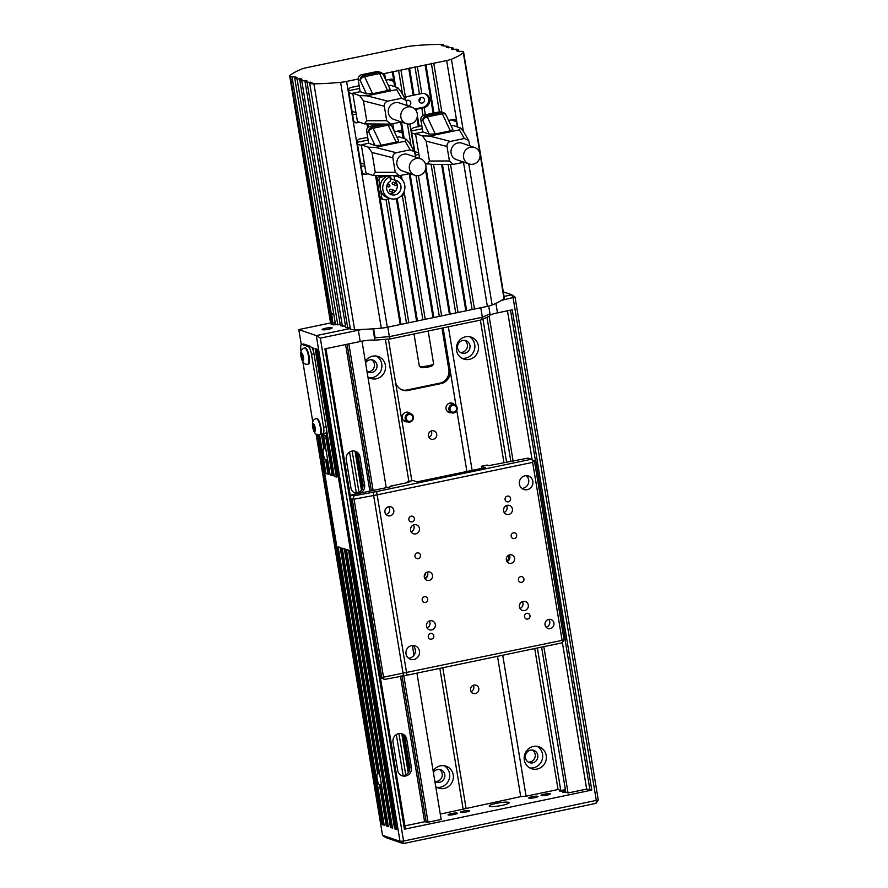 <?xml version="1.0" encoding="UTF-8"?>
<svg xmlns="http://www.w3.org/2000/svg" width="888" height="888" viewBox="0 0 888 888"><rect width="100%" height="100%" fill="white"/><g stroke="black" fill="none" stroke-linecap="round" stroke-linejoin="round"><path stroke-width="1.33" d="M325.918 348.673L350.904 499.611L353.047 498.545L354.057 499.178L376.756 494.905L532.645 462.371L533.355 460.528L534.543 461.516L564.013 639.515L565.379 639.227L535.908 461.227L532.722 460.128M534.543 461.516L535.908 461.227M350.771 498.801L352.27 499.322L381.74 677.322L380.364 677.6L405.394 828.759L404.44 829.192L591.774 790.098L586.657 789.099L568.054 792.973L565.823 792.207A4.34 0.655 170.6 0 1 562.659 792.096A4.34 0.655 170.6 0 1 565.412 791.019M350.904 499.611L380.364 677.6M381.263 783.827A5.794 1.532 78.2 0 1 380.63 784.937A5.794 1.532 78.2 0 1 380.164 784.803L379.487 784.937L386.269 825.951L388.289 826.273M386.269 825.951L388.356 826.673L342.28 548.373L342.968 548.229L345.044 548.951L344.366 549.095L390.443 827.394L392.452 827.705M317.582 434.732L382.106 824.519L384.127 824.83M382.106 824.519L384.193 825.241L338.117 546.941L340.881 547.508L340.204 547.652L377.633 773.726L378.31 773.581A5.794 1.532 78.2 0 1 379.875 775.479M390.443 827.394L392.518 828.104L346.442 549.805L347.13 549.661L349.217 550.382L348.529 550.527L394.605 828.826L396.614 829.137M394.605 828.826L396.681 829.536L317.171 349.228L315.085 348.507L336.363 477.067L337.052 476.923L315.839 348.773M501.565 300.333L515.018 297.058L598.279 799.977L403.574 841.058L400.011 841.347L382.528 835.319L385.725 837.573L403.208 843.6L400.011 841.347L316.283 335.609L298.801 329.581L331.613 322.733L290.465 76.768L295.327 76.923L296.992 77.5L294.738 78.233L297.103 79.054L300.322 78.644L301.987 79.221L299.733 79.953L301.742 80.653L306.982 80.941L305.072 81.807L311.977 82.662L309.723 83.405A17.383 2.609 -9.4 0 0 313.908 83.805A89.366 13.42 -9.4 0 0 340.604 82.34A8.691 1.31 -9.4 0 0 346.609 81.43L358.119 79.032A4.34 4.14 109 0 0 358.186 79.831L360.239 80.542L366.489 93.884L360.151 91.697L359.163 85.77L350.96 87.479A2.897 2.764 109 0 0 348.695 90.876L353.602 120.546A2.897 2.764 109 0 0 356.81 122.799L359.551 122.222M598.279 799.977L596.015 803.374L596.37 800.832L513.12 297.913L511.821 294.805L504.051 296.426M596.015 803.374L403.208 843.6L403.574 841.058L320.324 338.15L316.283 335.609L350.294 328.505M565.367 790.775A4.34 0.655 170.6 0 1 559.718 791.075A4.34 0.655 170.6 0 1 560.761 790.453L537.384 647.996M457.142 813.119A4.695 0.71 170.6 0 1 457.342 813.286A4.695 0.71 170.6 0 1 453.446 814.64A4.695 0.71 170.6 0 1 448.274 814.973A4.695 0.71 170.6 0 1 448.074 814.818A4.695 0.71 170.6 0 1 451.97 813.464A4.695 0.71 170.6 0 1 457.142 813.119M469.452 810.555A4.695 0.71 170.6 0 1 469.652 810.711A4.695 0.71 170.6 0 1 465.756 812.065A4.695 0.71 170.6 0 1 460.583 812.409A4.695 0.71 170.6 0 1 460.384 812.254A4.695 0.71 170.6 0 1 464.28 810.899A4.695 0.71 170.6 0 1 469.452 810.555M541.258 795.57A4.695 0.71 170.6 0 1 541.058 795.415A4.695 0.71 170.6 0 1 544.955 794.061A4.695 0.71 170.6 0 1 550.127 793.728A4.695 0.71 170.6 0 1 550.327 793.883A4.695 0.71 170.6 0 1 546.431 795.237A4.695 0.71 170.6 0 1 541.258 795.57M528.948 798.145A4.695 0.71 170.6 0 1 528.749 797.979A4.695 0.71 170.6 0 1 532.645 796.625A4.695 0.71 170.6 0 1 537.817 796.292A4.695 0.71 170.6 0 1 538.017 796.447A4.695 0.71 170.6 0 1 534.121 797.801A4.695 0.71 170.6 0 1 528.948 798.145M489.632 806.348A10.134 1.521 170.6 0 1 489.199 806.004A10.134 1.521 170.6 0 1 497.602 803.085A10.134 1.521 170.6 0 1 508.769 802.352A10.134 1.521 170.6 0 1 509.201 802.697A10.134 1.521 170.6 0 1 500.799 805.616A10.134 1.521 170.6 0 1 489.632 806.348M440.281 814.107L520.723 796.636L526.073 796.203L558.064 789.532L560.761 790.453M404.917 825.862L424.597 821.755L428.038 822.188L441.17 819.458L416.938 673.126M565.19 789.654L560.983 790.531M541.591 647.119L565.823 792.207M408.036 412.787A4.928 4.695 109 0 0 407.281 412.11M404.195 421.067A4.928 4.695 109 0 0 405.206 421.001M410.689 413.697A4.34 4.14 -71 0 1 413.375 416.949A4.34 4.14 -71 0 1 407.858 421.911A4.34 4.14 -71 0 1 405.361 416.461A4.34 4.14 -71 0 1 410.689 413.697L407.126 412.465A4.34 4.14 109 0 0 405.927 412.254M403.219 420.124A4.34 4.14 109 0 0 404.284 420.679L407.858 421.911M404.229 420.657A4.34 4.14 -71 0 1 403.296 420.224M406.049 412.221A4.34 4.14 -71 0 1 407.059 412.443M412.787 417.216A3.452 3.297 -71 0 1 408.38 421.156A3.452 3.297 -71 0 1 407.414 415.318A3.452 3.297 -71 0 1 412.787 417.216M451.792 403.651A4.928 4.695 109 0 0 451.037 402.974M447.952 411.932A4.928 4.695 109 0 0 448.962 411.866M454.445 404.573A4.34 4.14 -71 0 1 457.131 407.814A4.34 4.14 -71 0 1 451.615 412.787A4.34 4.14 -71 0 1 449.117 407.326A4.34 4.14 -71 0 1 454.445 404.573L450.871 403.341A4.34 4.14 109 0 0 449.683 403.119M446.975 410.989A4.34 4.14 109 0 0 448.04 411.555L451.615 412.787M447.974 411.533A4.34 4.14 -71 0 1 447.053 411.089M449.805 403.096A4.34 4.14 -71 0 1 450.815 403.319M456.543 408.08A3.452 3.297 -71 0 1 452.136 412.021A3.452 3.297 -71 0 1 451.171 406.182A3.452 3.297 -71 0 1 456.543 408.08M294.738 78.233L335.431 324.042L337.085 324.608A9.413 1.41 170.6 0 1 331.524 324.586A9.413 1.41 170.6 0 1 331.124 324.275A9.413 1.41 170.6 0 1 332.834 323.132L331.735 314.041L333.733 313.786M309.723 83.405L350.416 329.215A17.383 2.609 -9.4 0 0 354.601 329.615A89.366 13.42 -9.4 0 0 381.296 328.149A8.691 1.31 -9.4 0 0 387.301 327.239L487.357 306.36A8.691 1.31 -9.4 0 0 492.13 305.028A89.366 13.42 -9.4 0 0 503.984 298.446A17.383 2.609 -9.4 0 0 504.284 297.835L463.58 52.026A17.383 2.609 -9.4 0 0 462.848 51.437L457.986 51.282L456.321 50.705L458.574 49.972L456.21 49.151L452.991 49.562L451.326 48.984L453.579 48.252L451.559 47.552L446.331 47.264L448.229 46.398L441.336 45.543L443.589 44.8A17.383 2.609 -9.4 0 0 439.405 44.4A89.366 13.42 -9.4 0 0 412.698 45.865A8.691 1.31 -9.4 0 0 406.693 46.775L306.649 67.655A8.691 1.31 -9.4 0 0 301.876 68.987A89.366 13.42 -9.4 0 0 290.021 75.569A17.383 2.609 -9.4 0 0 289.721 76.179A17.383 2.609 -9.4 0 0 290.465 76.768M289.721 76.179L330.414 321.989A17.383 2.609 -9.4 0 0 331.157 322.566M335.198 322.677L333.233 323.088M295.504 77.989L295.327 76.923M332.834 323.132L292.108 77.334M385.015 175.724L379.354 176.435A2.897 2.764 109 0 0 377.089 179.831L376.401 175.669M379.354 176.435L381.23 177.089L387.39 175.802L389.921 176.867L390.587 180.93A7.526 7.171 -71 0 0 391.353 194.661A7.526 7.171 -71 0 0 400.588 189.877A7.526 7.171 -71 0 0 394.694 180.075L394.017 176.013A11.588 11.033 -71 0 1 397.58 176.579A11.588 11.033 -71 0 1 404.24 191.131A11.588 11.033 -71 0 1 390.032 198.49A11.588 11.033 -71 0 1 382.706 187.945A11.588 11.033 -71 0 1 389.921 176.867M393.14 175.702L394.017 176.013M387.423 176.002A11.588 11.033 109 0 0 380.364 188.955A11.588 11.033 109 0 0 387.534 197.624L390.032 198.49M397.58 176.579L395.082 175.724A11.588 11.033 109 0 0 395.027 175.702M400.943 323.931L379.898 196.792L381.773 197.436L378.965 180.486A2.897 2.764 109 0 1 381.23 177.089M381.773 197.436A2.897 2.764 109 0 0 384.97 199.689L390.298 198.579M403.607 192.629L403.651 192.874A2.897 2.764 109 0 1 401.387 196.27L400.61 196.426M400.732 175.469A2.897 2.764 109 0 1 400.843 175.913L401.321 178.832M383.561 199.6L381.685 198.956A2.897 2.764 109 0 1 379.898 196.792L377.089 179.831L378.965 180.486M394.694 180.075L390.942 178.788L390.431 175.713M389.577 193.728A7.526 7.171 109 0 0 393.961 179.82M390.576 189.355A1.154 1.099 -71 0 1 391.142 189.388L393.717 190.276A1.154 1.099 109 0 0 392.296 191.009A1.154 1.099 109 0 0 393.528 192.507A1.154 1.099 109 0 0 393.717 190.276A1.154 1.154 0 0 1 393.573 192.507A1.154 1.154 0 0 1 392.962 192.463L390.387 191.575A1.154 1.099 -71 0 1 390.576 189.355M393.073 182.251A1.154 1.099 -71 0 1 393.639 182.284L396.215 183.183A1.154 1.099 109 0 0 394.749 184.504A1.154 1.099 109 0 0 396.947 184.338A1.154 1.099 109 0 0 396.215 183.183A1.154 1.154 0 0 1 396.081 185.403A1.154 1.154 0 0 1 395.46 185.37L392.885 184.482A1.154 1.099 -71 0 1 393.073 182.251M428.183 331.013L433.61 363.825A7.237 1.088 170.6 0 1 433.555 364.002L432.378 365.612A5.794 0.866 170.6 0 1 426.839 367.277A5.794 0.866 170.6 0 1 421.079 367.488L419.436 366.333A7.237 1.088 170.6 0 1 419.325 366.189L413.997 333.977M433.555 364.002A7.237 1.088 170.6 0 1 426.651 366.078A7.237 1.088 170.6 0 1 419.436 366.333M406.415 322.788L386.003 199.478M408.824 322.744L388.334 198.99M416.605 321.123L396.337 198.679M417.349 320.501L397.147 198.424M439.227 315.939L415.995 175.547M411.066 145.821L407.459 123.987M441.647 315.895L418.415 175.602M414.452 151.67L409.879 124.031M415.262 109.49L424.142 107.637A7.237 6.904 109 0 0 425.119 93.773A7.237 6.904 109 0 0 421.8 93.506L407.914 96.404A7.237 6.904 109 0 0 405.472 97.436L404.551 97.747M449.428 314.274L425.474 169.608M421.8 125.585L413.675 127.739A2.897 2.764 109 0 0 411.399 131.135L415.717 157.176M418.381 126.751L416.938 118.049M419.125 126.14L417.393 115.64M416.772 111.944L416.261 108.824M423.021 115.496L421.733 107.681M450.327 130.836L435.286 133.977L427.295 116.927L442.335 113.797L450.327 130.836L452.88 129.581L446.02 114.963A4.34 2.797 154.9 0 0 442.335 113.797A4.34 1.143 -101.8 0 0 441.392 112.565L426.351 115.706L424.298 114.996L425.33 114.785L424.142 107.637M450.172 313.653L425.929 167.199M455.644 312.521L431.113 164.391M458.053 312.476L433.544 164.424M465.834 310.856L441.591 164.413M466.577 310.234L442.435 164.413M472.05 309.091L448.096 164.402M474.458 309.046L450.516 164.402M400.199 324.542L375.546 175.624M422.821 319.369L402.375 195.848M425.23 319.325L404.084 191.564M402.109 179.631L401.398 175.336M368.365 127.128L367.865 124.109M385.925 124.142L372.172 127.006L370.118 126.307A4.34 4.14 109 0 0 367.632 127.85L367.01 124.065M373.759 125.541L373.537 124.165M370.118 126.307L376.101 125.053L375.946 124.154M376.101 125.053L380.43 124.154M390.598 124.697L390.498 124.131M394.05 130.969L392.862 123.765M332.8 323.143L331.613 322.733M340.226 324.553L337.085 324.608M337.795 324.864L297.103 79.054M300.499 79.709L300.322 78.644M345.543 326.218L340.426 325.763L299.733 79.953M342.435 326.462L301.742 80.653M305.516 81.607L305.317 80.375M350.216 327.994L345.776 327.605L305.072 81.807M347.785 328.305L307.093 82.495M310.489 83.15L310.312 82.096M367.632 127.85A4.34 4.14 109 0 0 366.722 131.402L368.775 132.101L375.025 145.454L368.687 143.268L367.699 137.329L359.496 139.039A2.897 2.764 109 0 0 357.231 142.435L362.138 172.106A2.897 2.764 109 0 0 365.345 174.359L368.087 173.782M359.163 85.77L358.186 79.831M367.699 137.329L366.722 131.402M385.514 79.409L384.537 73.515L446.664 60.55A8.691 1.31 -9.4 0 0 451.437 59.219A89.366 13.42 -9.4 0 0 463.292 52.636A17.383 2.609 -9.4 0 0 463.58 52.026M382.528 73.549L384.537 73.515M403.208 138.217L402.353 133.022A2.897 2.764 109 0 0 399.145 130.769L394.416 131.757M433.011 317.693L409.179 173.704M403.307 138.251L400.643 122.144M394.772 86.691L392.318 71.895M394.672 86.658L393.817 81.463A2.897 2.764 109 0 0 390.609 79.21L385.88 80.186M433.766 317.083L410.012 173.593M404.207 138.561L401.476 122.033M395.671 87.002L393.073 71.273M402.53 94.261L398.534 70.13M405.472 97.436L400.954 70.097M413.175 95.305L408.735 68.465M413.919 94.694L409.479 67.854M419.391 93.551L414.951 66.711M421.8 93.506L417.36 66.667M425.33 114.785L433.111 113.165L425.141 65.046M433.921 112.987L425.885 64.424M439.394 111.844L431.357 63.281M441.858 112.132L433.766 63.248M457.387 126.917L456.521 121.723A2.897 2.764 109 0 0 453.324 119.469L448.595 120.446M458.774 51.182L458.574 49.972M453.779 49.462L453.579 48.252M448.462 47.797L448.229 46.398M443.789 46.01L443.589 44.8M356.221 114.163L352.669 114.907M364.757 165.723L361.205 166.467M418.936 154.423L415.384 155.167M406.571 102.287A2.897 2.764 109 0 0 406.538 100.744M406.293 100.932A2.897 2.764 -71 0 1 410.789 103.419A2.897 2.764 -71 0 1 408.236 105.983M419.069 101.188A2.897 2.764 109 0 0 420.202 97.891M421.256 97.436A2.897 2.764 -71 0 1 424.331 101.154A2.897 2.764 -71 0 1 418.958 100.089A2.897 2.764 -71 0 1 421.256 97.436M424.597 93.617A7.237 6.904 -71 0 1 422.888 107.326L414.807 109.013M503.296 291.863L511.821 294.805L515.018 297.058M322.311 329.737A5.073 0.766 170.6 0 1 322.1 329.57A5.073 0.766 170.6 0 1 326.973 327.994A5.073 0.766 170.6 0 1 332.101 327.916A5.073 0.766 170.6 0 1 327.905 329.37A5.073 0.766 170.6 0 1 322.311 329.737M482.861 319.125L489.332 316.206L489.965 313.819L482.362 317.249L480.863 320.024L482.861 319.125M480.785 307.736L482.362 317.249L389.377 336.652L390.143 338.95L480.863 320.024M387.801 327.128L389.377 336.652L375.113 337.784L374.27 340.215L390.143 338.95M320.324 338.15L358.33 330.214L360.206 341.514A11.877 1.787 170.6 0 1 374.27 340.215M358.064 329.559L358.33 330.214A11.877 1.787 170.6 0 1 362.859 329.415M372.239 328.893A11.877 1.787 170.6 0 1 372.96 329.048L373.704 329.315L375.113 337.784M298.801 329.581L301.287 344.6M316.095 434.043L382.528 835.319M373.704 329.315L374.281 328.738M591.774 790.098L512.254 309.79L497.491 312.876L495.915 303.385M360.206 341.514L324.93 348.873L404.44 829.192M489.477 315.484A11.877 1.787 170.6 0 1 497.491 312.876M489.965 313.819L488.689 306.06M355.022 451.315L361.46 490.232M401.798 733.854L408.236 772.76M427.295 116.927A4.34 2.797 154.9 0 0 422.943 120.801L429.204 134.144L422.855 131.957L420.89 120.091L422.943 120.801A4.34 4.14 109 0 1 426.351 115.706A4.34 1.143 78.2 0 1 427.295 116.927M435.286 133.977L429.204 134.144M424.298 114.996A4.34 4.14 109 0 0 420.89 120.091M433.111 113.165L439.338 111.866L441.392 112.565A4.34 4.14 109 0 1 443.501 112.698A4.34 4.34 0 0 1 446.02 114.963M443.501 112.698L441.447 111.988A4.34 4.14 109 0 0 439.338 111.866M451.215 126.041L453.491 125.563L460.461 127.972L459.351 129.87L464.346 138.517L450.46 141.414L429.592 136.086L422.444 135.908L426.162 141.137L447.019 146.476C446.842 143.878 447.996 142.191 450.46 141.414M419.613 158.519L415.473 133.5L422.855 131.957M415.473 133.5L422.444 135.908M429.592 136.086L459.351 129.87M425.33 163.536L432.789 164.424L453.402 164.391L449.417 160.972L447.019 146.476M449.417 160.972L429.448 161.006L427.128 164.158M429.448 161.006L426.162 141.137M464.346 138.517L468.664 140.426L469.841 145.854M468.664 140.426L463.492 131.491L460.461 127.972M464.08 162.249L453.402 164.391M468.953 163.936L456.465 159.629A8.691 8.281 -71 0 1 451.093 153.125A8.691 8.281 -71 0 1 462.126 143.201L474.614 147.497A8.691 8.281 -71 0 1 479.609 158.419A8.691 8.281 -71 0 1 463.58 157.431A8.691 8.281 -71 0 1 474.614 147.497M414.785 151.582L418.692 152.925M415.606 134.277L411.699 132.934M411.388 130.991L422.322 128.716M387.612 90.576L379.62 73.538A4.34 2.797 154.9 0 1 383.316 74.703L390.165 89.322L387.612 90.576L372.572 93.717L364.579 76.668A4.34 2.797 154.9 0 0 360.239 80.542A4.34 4.14 109 0 1 363.636 75.447A4.34 1.143 78.2 0 1 364.579 76.668L379.62 73.538A4.34 1.143 -101.8 0 0 378.677 72.305L363.636 75.447L361.583 74.736A4.34 4.14 109 0 0 358.119 79.032M372.572 93.717L366.489 93.884M361.583 74.736L376.623 71.606L378.677 72.305A4.34 4.14 109 0 1 380.797 72.439A4.34 4.34 0 0 1 383.316 74.703M380.797 72.439L378.743 71.728A4.34 4.14 109 0 0 376.623 71.606M388.511 85.781L390.776 85.315L397.746 87.712L396.636 89.61L401.642 98.257L387.745 101.154L366.877 95.826L359.74 95.649L363.447 100.877L384.315 106.216C384.138 103.618 385.281 101.931 387.745 101.154M401.365 121.989L390.687 124.131L386.713 120.713L366.733 120.746L364.413 123.898L357.442 121.49L352.758 93.24L360.151 91.697M352.758 93.24L359.74 95.649M366.877 95.826L396.636 89.61M366.733 120.746L363.447 100.877M401.642 98.257L405.949 100.166L407.126 105.594M405.949 100.166L400.788 91.242L397.746 87.712M364.413 123.898L390.687 124.131M386.713 120.713L384.315 106.216M406.238 123.676L393.75 119.369A8.691 8.281 -71 0 1 388.378 112.865A8.691 8.281 -71 0 1 399.422 102.941L411.91 107.237A8.691 8.281 -71 0 1 416.905 118.16A8.691 8.281 -71 0 1 400.877 117.172A8.691 8.281 -71 0 1 411.91 107.237M352.081 111.322L355.977 112.665M352.891 94.017L348.995 92.674M348.673 90.731L359.607 88.456M396.148 142.136L388.156 125.097A4.34 2.797 154.9 0 1 391.852 126.263L398.701 140.892L396.148 142.136L381.107 145.277L373.115 128.238A4.34 2.797 154.9 0 0 368.775 132.101A4.34 4.14 109 0 1 372.172 127.006A4.34 1.143 78.2 0 1 373.115 128.238L388.156 125.097A4.34 1.143 -101.8 0 0 387.568 124.142M381.107 145.277L375.025 145.454M397.047 137.34L399.311 136.874L406.282 139.272L405.172 141.181L410.178 149.828L396.281 152.725L375.413 147.386L368.276 147.208L371.983 152.447L392.851 157.775C392.674 155.178 393.817 153.491 396.281 152.725M409.901 173.56L399.223 175.691L395.249 172.272L375.269 172.305L372.949 175.458L365.978 173.06L361.294 144.799L368.687 143.268M361.294 144.799L368.276 147.208M375.413 147.386L405.172 141.181M375.269 172.305L371.983 152.447M410.178 149.828L414.485 151.726L415.662 157.154M414.485 151.726L409.324 142.802L406.282 139.272M372.949 175.458L399.223 175.691M395.249 172.272L392.851 157.775M414.785 175.236L402.286 170.929A8.691 8.281 -71 0 1 396.914 164.424A8.691 8.281 -71 0 1 407.958 154.501L420.446 158.808A8.691 8.281 -71 0 1 425.441 169.719A8.691 8.281 -71 0 1 409.412 168.731A8.691 8.281 -71 0 1 420.446 158.808M360.617 162.881L364.513 164.225M361.427 145.577L357.531 144.233M357.209 142.302L368.143 140.015M321.101 433.078A8.258 2.187 -101.8 0 1 320.202 434.676L319.658 434.787A8.258 2.187 -101.8 0 0 320.235 426.895A8.258 2.187 -101.8 0 0 316.639 418.659A8.258 2.187 -101.8 0 0 316.283 418.625L316.827 418.514A8.258 2.187 78.2 0 1 317.183 418.537A8.258 2.187 78.2 0 1 320.246 424.431A8.258 2.187 78.2 0 1 321.101 433.078L322.666 433.622A7.237 1.909 -101.8 0 0 322.977 433.644A7.237 1.909 -101.8 0 0 323.576 427.272L311.51 354.379A7.237 1.909 -101.8 0 0 308.258 346.598L301.931 344.411A7.237 1.909 -101.8 0 0 301.62 344.389A7.237 1.909 -101.8 0 0 301.021 350.76L301.099 351.237M322.977 433.644L325.707 433.067A7.237 1.909 -101.8 0 0 326.618 430.025M302.841 361.749L312.787 421.878M301.62 344.389L303.396 344.022A7.237 1.909 78.2 0 1 303.707 344.045L310.034 346.22A7.237 1.909 78.2 0 1 310.955 347.086L312.998 347.796L334.288 476.345L336.363 477.067M313.941 353.457A7.237 1.909 -101.8 0 0 313.797 352.947A7.237 1.909 -101.8 0 0 311.943 347.43M304.595 347.996L305.139 347.874A8.258 2.187 78.2 0 1 305.494 347.907A8.258 2.187 78.2 0 1 309.091 356.144A8.258 2.187 78.2 0 1 308.513 364.036L307.958 364.158A8.258 2.187 -101.8 0 0 308.536 356.255A8.258 2.187 -101.8 0 0 304.939 348.018A8.258 2.187 -101.8 0 0 304.595 347.996C301.465 348.629 300.255 351.404 300.965 356.31C302.109 362.371 304.451 364.99 307.958 364.158M302.331 354.245L303.263 359.895L302.297 359.562L301.354 356.565L301.365 353.912L302.331 354.245M302.952 356.232L301.354 356.565M302.297 359.562L303.263 359.363M314.019 424.875L314.951 430.525L313.997 430.192L313.042 427.206L313.053 424.542L314.019 424.875M314.652 426.873L313.042 427.206M313.997 430.192L314.951 429.992M354.59 492.918A7.237 6.904 109 0 0 362.926 484.415L358.253 456.155A7.237 6.904 109 0 0 354.59 451.082M401.354 775.446A7.237 6.904 109 0 0 409.701 766.943L405.028 738.694A7.237 6.904 109 0 0 401.365 733.621M356.277 452.303L362.326 488.811M403.052 734.831L409.102 771.339M352.148 451.049L358.974 492.296M398.923 733.588L405.749 774.836M349.572 452.059L356.354 493.029M396.337 734.587L403.119 775.568M388.389 339.094L411.843 480.785M442.801 667.732L466.022 808.047M385.37 339.327L408.88 481.407M424.409 575.158L424.553 576.068M439.838 668.353L463.17 809.334M365.312 361.238A11.588 11.033 -71 0 1 378.244 356.521A11.588 11.033 -71 0 1 385.514 368.154A11.588 11.033 -71 0 1 376.334 378.776A11.588 11.033 -71 0 1 370.685 378.432A11.588 11.033 -71 0 1 367.921 376.989M411.1 527.084A11.588 11.033 -71 0 1 410.556 528.66M427.006 623.143A11.588 11.033 -71 0 1 426.462 624.719M433.133 770.917A11.588 11.033 -71 0 1 446.065 766.2A11.588 11.033 -71 0 1 453.335 777.833A11.588 11.033 -71 0 1 444.155 788.455A11.588 11.033 -71 0 1 438.506 788.111A11.588 11.033 -71 0 1 435.742 786.668M361.993 341.17L386.247 487.69M412.365 645.476L413.986 655.277M348.862 343.889L373.115 490.431M403.751 675.457L428.038 822.188M347.108 344.244L371.373 490.798M401.998 675.779L426.262 822.332M345.599 344.566L369.852 491.12M400.477 676.101L424.597 821.755M357.908 493.606A7.237 6.904 -71 0 1 350.927 487.834L346.242 459.584A7.237 6.904 -71 0 1 355.444 451.315A7.237 6.904 -71 0 1 359.918 456.732L364.591 484.981A7.237 6.904 -71 0 1 359.918 493.184M397.691 770.373L393.018 742.124A7.237 6.904 -71 0 1 402.22 733.843A7.237 6.904 -71 0 1 406.693 739.271L411.366 767.521A7.237 6.904 -71 0 1 402.175 775.79A7.237 6.904 -71 0 1 397.691 770.373M428.982 437.34A4.34 4.14 109 0 0 431.157 431.013M471.073 691.63A4.34 4.14 109 0 0 473.26 685.303M460.417 352.381A6.516 6.205 109 0 0 464.557 340.359M367.432 371.783A6.516 6.205 109 0 0 371.584 359.751M528.238 762.059A6.516 6.205 109 0 0 532.389 750.038M435.264 781.451A6.516 6.205 109 0 0 439.405 769.43M510.511 310.156L535.497 461.083M565.001 639.305L589.987 790.242M507.47 310.789L532.134 459.762M562.348 642.302L586.657 789.099M489.144 316.295L513.142 461.216M543.833 646.653L568.054 792.973M506.582 461.927L482.939 319.081M480.364 320.135L503.929 462.482M534.731 648.551L558.064 789.532M448.362 326.806L472.127 470.374M502.73 655.222L526.073 796.203M469.319 359.374A11.588 11.033 -71 0 1 463.669 359.03A11.588 11.033 -71 0 1 457.009 344.477A11.588 11.033 -71 0 1 471.217 337.118A11.588 11.033 -71 0 1 478.499 348.751A11.588 11.033 -71 0 1 469.319 359.374M504.084 507.681A11.588 11.033 -71 0 1 503.54 509.257M519.991 603.74A11.588 11.033 -71 0 1 519.447 605.316M537.14 769.052A11.588 11.033 -71 0 1 531.49 768.708A11.588 11.033 -71 0 1 524.83 754.156A11.588 11.033 -71 0 1 539.038 746.797A11.588 11.033 -71 0 1 546.32 758.43A11.588 11.033 -71 0 1 537.14 769.052M443.123 327.905L455.977 405.527M456.787 410.423L466.888 471.461M497.491 656.321L520.723 796.636M439.771 383.161L441.025 383.583L408.203 390.431L406.959 389.999L439.771 383.161A11.588 11.033 109 0 0 448.84 369.575L441.98 328.138M395.393 381.418A11.588 11.033 109 0 0 402.564 390.087A11.588 11.033 109 0 0 408.203 390.431M441.025 383.583A11.588 11.033 109 0 0 450.094 370.007L448.84 369.575M433.266 439.283A4.34 4.14 -71 0 1 428.427 434.787A4.34 4.14 -71 0 1 433.988 430.935A4.34 4.14 -71 0 1 433.266 439.283M475.369 693.561A4.34 4.14 -71 0 1 470.518 689.066A4.34 4.14 -71 0 1 476.079 685.214A4.34 4.14 -71 0 1 475.369 693.561M407.614 421.833A4.928 4.695 -71 0 1 402.508 415.473A4.928 4.695 -71 0 1 410.456 413.619M451.37 412.698A4.928 4.695 -71 0 1 446.264 406.349A4.928 4.695 -71 0 1 454.212 404.484M486.979 317.271L510.889 461.682M433.4 772.505A6.516 6.205 -71 0 1 444.488 777.91A6.516 6.205 -71 0 1 434.831 781.151M444.167 765.734A11.588 11.033 -71 0 1 449.55 777.577A11.588 11.033 -71 0 1 440.492 787.19A11.588 11.033 -71 0 1 436.741 787.301M530.547 750.127A6.516 6.205 -71 0 1 537.473 758.507A6.516 6.205 -71 0 1 525.385 756.11A6.516 6.205 -71 0 1 530.547 750.127M537.151 746.342A11.588 11.033 -71 0 1 542.524 758.186A11.588 11.033 -71 0 1 533.477 767.787A11.588 11.033 -71 0 1 529.714 767.909M365.579 362.826A6.516 6.205 -71 0 1 376.667 368.231A6.516 6.205 -71 0 1 367.01 371.473M376.346 356.055A11.588 11.033 -71 0 1 381.729 367.898A11.588 11.033 -71 0 1 372.671 377.511A11.588 11.033 -71 0 1 368.909 377.633M462.726 340.459A6.516 6.205 -71 0 1 469.652 348.84A6.516 6.205 -71 0 1 457.564 346.431A6.516 6.205 -71 0 1 462.726 340.459M469.33 336.663A11.588 11.033 -71 0 1 474.703 348.507A11.588 11.033 -71 0 1 465.656 358.108A11.588 11.033 -71 0 1 461.893 358.23M318.315 434.865L382.795 824.375M380.164 784.803L386.957 825.807M345.044 548.951L391.12 827.25M320.89 433.899L325.985 435.664A7.237 1.909 -101.8 0 0 326.007 435.664L325.03 435.864A7.237 1.909 -101.8 0 0 325.341 435.886A7.237 1.909 -101.8 0 0 325.596 435.753L326.285 435.608A7.237 1.909 -101.8 0 0 326.906 431.746M325.03 435.864L320.657 434.354M321.489 434.643L323.843 448.806L324.52 448.673A5.794 1.532 78.2 0 1 326.096 450.56M322.178 434.498L324.52 448.673M327.472 458.907A5.794 1.532 78.2 0 1 326.84 460.017A5.794 1.532 78.2 0 1 326.373 459.884L325.696 460.028A5.794 1.532 78.2 0 1 323.321 454.001A5.794 1.532 78.2 0 1 323.787 448.817A5.794 1.532 78.2 0 1 323.843 448.806M340.881 547.508L378.31 773.581M379.487 784.937A5.794 1.532 78.2 0 1 377.111 778.92A5.794 1.532 78.2 0 1 377.578 773.737A5.794 1.532 78.2 0 1 377.633 773.726M325.596 435.753L332.201 475.635L332.889 475.491L326.285 435.608M323.576 435.353L330.125 474.914L332.201 475.635M348.529 550.527L346.442 549.805M344.366 549.095L342.28 548.373M340.204 547.652L338.117 546.941M349.217 550.382L395.282 828.682M325.696 460.028L328.038 474.192L328.726 474.048L326.373 459.884M319.558 434.809L325.963 473.482L328.038 474.192M401.942 389.854A11.588 11.033 109 0 0 406.959 389.999M406.993 675.202L561.749 642.912L563.292 641.358L562.104 640.37L383.516 677.178L382.739 677.955L384.526 679.431L406.993 675.202L376.59 491.552L354.123 495.781L353.047 498.545M380.586 677.555L384.526 679.431M431.513 639.149A2.919 2.775 -71 0 1 428.416 635.397A2.919 2.775 -71 0 1 433.821 636.474A2.919 2.775 -71 0 1 431.513 639.149M425.43 602.419A2.919 2.775 -71 0 1 422.333 598.667A2.919 2.775 -71 0 1 427.739 599.744A2.919 2.775 -71 0 1 425.43 602.419M527.716 619.069A2.919 2.775 -71 0 1 524.619 615.317A2.919 2.775 -71 0 1 530.025 616.394A2.919 2.775 -71 0 1 527.716 619.069M521.633 582.339A2.919 2.775 -71 0 1 518.537 578.588A2.919 2.775 -71 0 1 523.942 579.664A2.919 2.775 -71 0 1 521.633 582.339M418.181 558.619A2.919 2.775 -71 0 1 415.085 554.867A2.919 2.775 -71 0 1 420.49 555.944A2.919 2.775 -71 0 1 418.181 558.619M412.099 521.889A2.919 2.775 -71 0 1 409.002 518.148A2.919 2.775 -71 0 1 414.407 519.214A2.919 2.775 -71 0 1 412.099 521.889M514.385 538.55A2.919 2.775 -71 0 1 511.288 534.798A2.919 2.775 -71 0 1 516.694 535.875A2.919 2.775 -71 0 1 514.385 538.55M508.302 501.82A2.919 2.775 -71 0 1 505.205 498.068A2.919 2.775 -71 0 1 510.611 499.145A2.919 2.775 -71 0 1 508.302 501.82M403.43 675.479L373.027 491.83M382.739 677.955L381.74 677.322M354.057 499.178L383.516 677.178M354.123 495.781L351.626 494.916L350.427 496.714M351.626 494.916L391.963 486.502L390.764 486.091L408.957 482.295L407.315 481.729L413.053 480.53L416.971 481.884L485.336 467.621L481.429 466.267L487.168 465.068L488.811 465.634L528.005 458.119L531.346 459.263L376.59 491.552M385.958 514.418A4.695 4.473 109 0 0 388.622 506.682M408.48 658.186A7.126 6.782 109 0 0 412.876 645.454M564.013 639.515L563.292 641.358M532.645 462.371L562.104 640.37M531.346 459.263L533.355 460.528M509.756 554.845A4.34 4.14 109 0 0 509.035 563.181A4.34 4.14 109 0 0 514.596 559.329A4.34 4.14 109 0 0 509.756 554.845M427.716 571.961A4.34 4.14 109 0 0 426.995 580.308A4.34 4.14 109 0 0 432.556 576.456A4.34 4.14 109 0 0 427.716 571.961M507.215 505.328A4.695 4.473 109 0 0 506.449 514.341A4.695 4.473 109 0 0 512.198 511.366A4.695 4.473 109 0 0 507.215 505.328M414.23 524.73A4.695 4.473 109 0 0 413.464 533.744A4.695 4.473 109 0 0 419.225 530.769A4.695 4.473 109 0 0 414.23 524.73M523.121 601.387A4.695 4.473 109 0 0 522.344 610.411A4.695 4.473 109 0 0 528.105 607.425A4.695 4.473 109 0 0 523.121 601.387M430.136 620.79A4.695 4.473 109 0 0 429.37 629.803A4.695 4.473 109 0 0 435.12 626.828A4.695 4.473 109 0 0 430.136 620.79M548.74 619.424A4.695 4.473 109 0 0 547.963 628.449A4.695 4.473 109 0 0 553.724 625.463A4.695 4.473 109 0 0 548.74 619.424A4.695 4.473 109 0 1 546.087 627.15M388.611 506.693A4.695 4.473 109 0 0 387.845 515.706A4.695 4.473 109 0 0 393.606 512.731A4.695 4.473 109 0 0 388.611 506.693M524.963 475.79A7.126 6.782 109 0 0 523.787 489.466A7.126 6.782 109 0 0 532.523 484.948A7.126 6.782 109 0 0 524.963 475.79M411.61 645.587A7.126 6.782 109 0 0 410.434 659.273A7.126 6.782 109 0 0 419.169 654.745A7.126 6.782 109 0 0 411.61 645.587M481.773 468.365L481.429 466.267M509.213 554.989A4.34 4.14 -71 0 1 506.959 561.527M508.935 555.1A4.051 3.863 -71 0 1 506.815 561.272M506.626 560.894A4.051 3.863 109 0 0 508.558 555.289M427.172 572.116A4.34 4.14 -71 0 1 424.919 578.643M426.895 572.216A4.051 3.863 -71 0 1 424.764 578.399M424.253 576.456A4.051 3.863 109 0 0 425.297 573.426M390.764 486.091L390.875 486.724M427.039 627.883A4.695 4.473 109 0 0 429.404 621.012M411.133 531.823A4.695 4.473 109 0 0 413.497 524.941M504.107 512.42A4.695 4.473 109 0 0 506.482 505.55M520.013 608.48A4.695 4.473 109 0 0 522.388 601.609M521.833 488.389A7.126 6.782 109 0 0 526.229 475.646M407.315 481.729L407.459 482.606M388.544 184.626A1.154 1.099 109 0 0 388.356 186.846A1.154 1.099 109 0 0 388.356 186.857A1.154 1.099 109 0 0 389.843 185.825A1.154 1.099 109 0 0 388.544 184.626M354.601 329.615L313.908 83.805M381.296 328.149L340.604 82.34M387.301 327.239L346.609 81.43M487.357 306.36L463.514 162.371M457.664 127.006L446.664 60.55M492.13 305.028L468.764 163.869M463.37 131.28L451.437 59.219M503.984 298.446L463.292 52.636M354.223 121.911L356.81 122.799M388.533 79.643L393.817 81.463M362.759 173.471L365.345 174.359M397.069 131.202L402.353 133.022M451.248 119.902L456.521 121.723M423.82 107.637L422.888 107.326M374.658 339.327L373.104 328.826M311.51 354.379L314.008 353.857M323.576 427.272L326.074 426.751M301.931 344.411L303.707 344.045M308.258 346.598L310.034 346.22M301.654 352.947A4.051 1.077 -101.8 0 0 301.631 358.53A4.051 1.077 -101.8 0 0 303.652 359.229A4.051 1.077 -101.8 0 0 301.654 352.947M313.353 423.576A4.051 1.077 -101.8 0 0 313.32 429.159A4.051 1.077 -101.8 0 0 315.34 429.859A4.051 1.077 -101.8 0 0 313.353 423.576M335.42 323.976A7.093 1.066 -9.4 0 0 333.688 324.808M411.366 767.521L409.701 766.943M406.693 739.271L405.028 738.694M364.591 484.981L362.926 484.415M359.918 456.732L358.253 456.155M406.993 412.421L406.282 412.176M404.162 420.635L403.441 420.39M450.749 403.296L450.027 403.041M447.918 411.51L447.197 411.266M386.735 186.291L388.356 186.857A1.154 1.154 0 0 0 389.888 185.825A1.154 1.154 0 0 0 389.111 184.66L387.49 184.105M391.852 126.263A4.34 4.34 0 0 0 389.666 124.131M316.283 418.625C313.153 419.269 311.943 422.044 312.654 426.95C313.808 433.011 316.139 435.62 319.658 434.787M333.488 324.808L335.409 323.965"/></g></svg>
